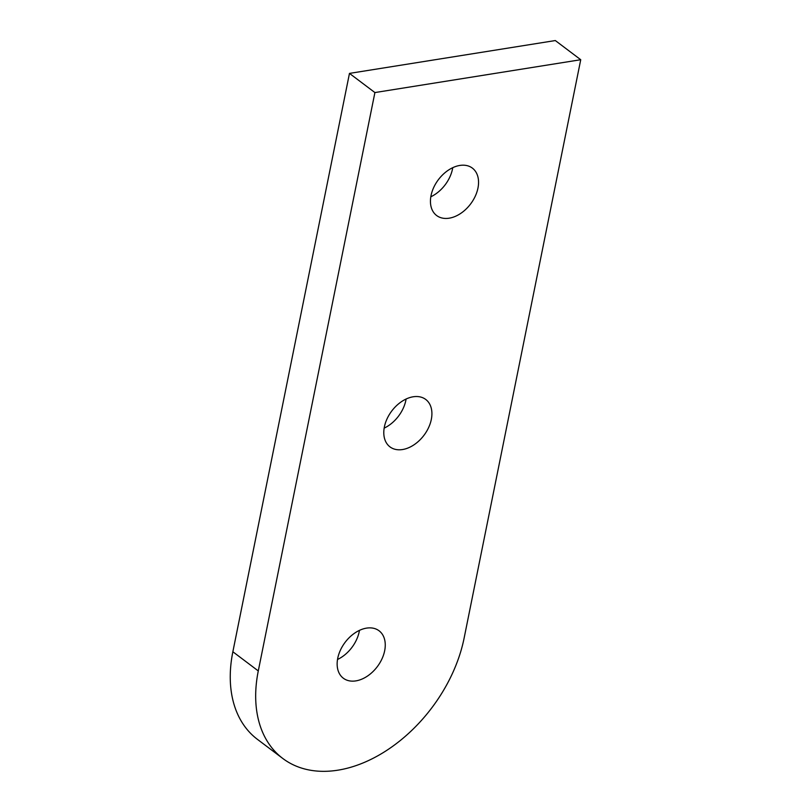 <?xml version="1.0" encoding="UTF-8"?>
<svg xmlns="http://www.w3.org/2000/svg" width="811" height="811" viewBox="0 0 811 811"><rect width="100%" height="100%" fill="white"/><g stroke="black" fill="none" stroke-linecap="round" stroke-linejoin="round"><path stroke-width="1.22" d="M464.125 638.085A130.216 88.48 -53 0 1 417.483 724.689A130.216 88.48 -53 0 1 282.826 758.498A130.216 88.48 -53 0 1 258.283 670.93L374.905 92.566L580.737 59.72L464.125 638.085M337.518 659.475A29.693 20.174 127 0 0 359.232 631.587A29.693 20.174 127 0 0 359.455 630.37M337.741 658.248A29.693 20.174 -53 0 1 355.127 632.813A29.693 20.174 -53 0 1 379.082 630.796A29.693 20.174 -53 0 1 384.667 650.757A29.693 20.174 -53 0 1 367.282 676.202A29.693 20.174 -53 0 1 343.337 678.219A29.693 20.174 -53 0 1 337.741 658.248M384.161 428.127A29.693 20.174 127 0 0 405.885 400.249A29.693 20.174 127 0 0 406.108 399.022M384.384 426.91A29.693 20.174 -53 0 1 401.78 401.465A29.693 20.174 -53 0 1 425.724 399.448A29.693 20.174 -53 0 1 431.32 419.419A29.693 20.174 -53 0 1 413.934 444.854A29.693 20.174 -53 0 1 389.979 446.871A29.693 20.174 -53 0 1 384.384 426.91M430.813 196.789A29.693 20.174 127 0 0 452.528 168.901A29.693 20.174 127 0 0 452.751 167.674M431.036 195.563A29.693 20.174 -53 0 1 448.422 170.128A29.693 20.174 -53 0 1 472.367 168.11A29.693 20.174 -53 0 1 477.963 188.071A29.693 20.174 -53 0 1 460.577 213.506A29.693 20.174 -53 0 1 436.632 215.523A29.693 20.174 -53 0 1 431.036 195.563M258.283 670.93L232.858 651.76A130.216 88.48 127 0 0 257.391 739.328L282.826 758.498M232.858 651.76L349.47 73.395L555.312 40.55L580.737 59.72M349.47 73.395L374.905 92.566"/></g></svg>
